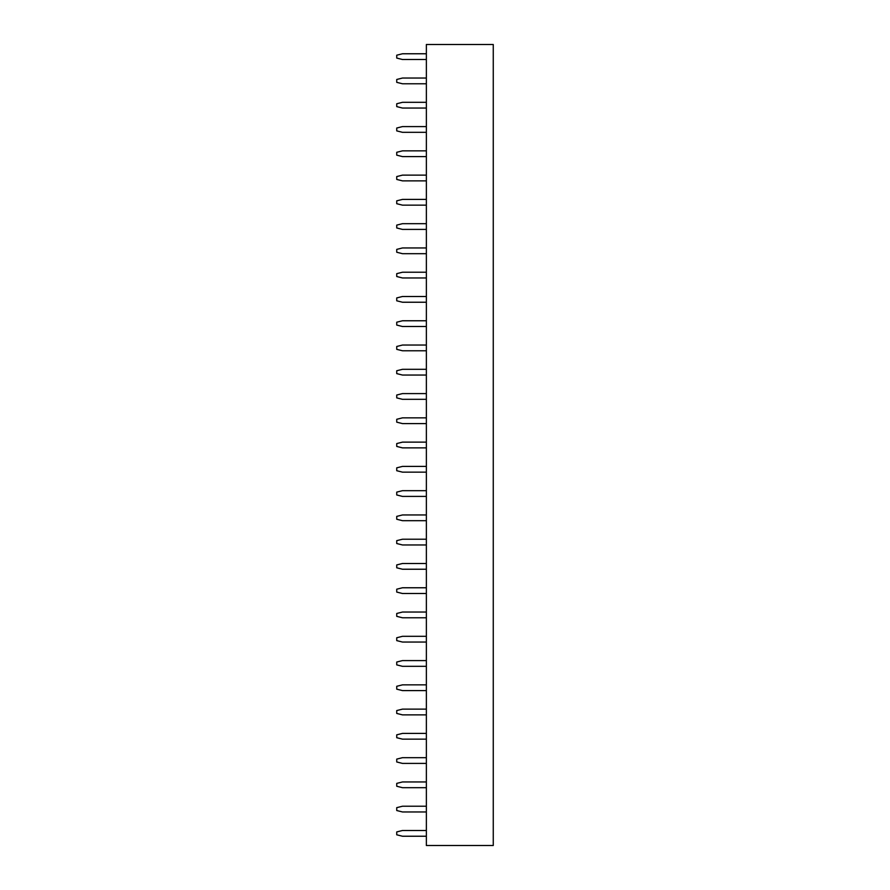 <?xml version="1.0" encoding="UTF-8"?>
<svg xmlns="http://www.w3.org/2000/svg" width="890" height="890" viewBox="0 0 890 890"><rect width="100%" height="100%" fill="white"/><g stroke="black" fill="none" stroke-linecap="round" stroke-linejoin="round"><path stroke-width="1.33" d="M426.366 44.5L493.26 44.5L493.26 845.5L426.366 845.5L426.366 44.5M426.366 514.954L402.48 514.954L396.74 516.389L396.74 519.248L402.48 520.683L426.366 520.683M426.366 539.229L402.48 539.229L396.74 540.653L396.74 543.523L402.48 544.958L426.366 544.958M426.366 563.492L402.48 563.492L396.74 564.928L396.74 567.798L402.48 569.233L426.366 569.233M426.366 466.405L402.48 466.405L396.74 467.84L396.74 470.71L402.48 472.145L426.366 472.145M426.366 490.679L402.48 490.679L396.74 492.114L396.74 494.974L402.48 496.409L426.366 496.409M426.366 442.13L402.48 442.13L396.74 443.565L396.74 446.435L402.48 447.87L426.366 447.87M426.366 417.855L402.48 417.855L396.74 419.29L396.74 422.16L402.48 423.596L426.366 423.596M426.366 272.229L402.48 272.229L396.74 273.653L396.74 276.523L402.48 277.958L426.366 277.958M426.366 296.492L402.48 296.492L396.74 297.928L396.74 300.798L402.48 302.233L426.366 302.233M426.366 320.767L402.48 320.767L396.74 322.202L396.74 325.072L402.48 326.508L426.366 326.508M426.366 369.317L402.48 369.317L396.74 370.752L396.74 373.611L402.48 375.046L426.366 375.046M426.366 345.042L402.48 345.042L396.74 346.477L396.74 349.347L402.48 350.771L426.366 350.771M426.366 393.591L402.48 393.591L396.74 395.026L396.74 397.886L402.48 399.321L426.366 399.321M426.366 830.492L402.48 830.492L396.74 831.928L396.74 834.798L402.48 836.233L426.366 836.233M426.366 806.229L402.48 806.229L396.74 807.653L396.74 810.523L402.48 811.958L426.366 811.958M426.366 781.954L402.48 781.954L396.74 783.389L396.74 786.248L402.48 787.683L426.366 787.683M426.366 757.679L402.48 757.679L396.74 759.114L396.74 761.973L402.48 763.409L426.366 763.409M426.366 733.404L402.48 733.404L396.74 734.84L396.74 737.71L402.48 739.145L426.366 739.145M426.366 636.317L402.48 636.317L396.74 637.752L396.74 640.611L402.48 642.046L426.366 642.046M426.366 660.591L402.48 660.591L396.74 662.027L396.74 664.886L402.48 666.321L426.366 666.321M426.366 709.13L402.48 709.13L396.74 710.565L396.74 713.435L402.48 714.87L426.366 714.87M426.366 684.855L402.48 684.855L396.74 686.29L396.74 689.16L402.48 690.596L426.366 690.596M426.366 587.767L402.48 587.767L396.74 589.202L396.74 592.073L402.48 593.508L426.366 593.508M426.366 612.042L402.48 612.042L396.74 613.477L396.74 616.347L402.48 617.771L426.366 617.771M426.366 102.317L402.48 102.317L396.74 103.752L396.74 106.611L402.48 108.046L426.366 108.046M426.366 150.855L402.48 150.855L396.74 152.29L396.74 155.16L402.48 156.595L426.366 156.595M426.366 126.591L402.48 126.591L396.74 128.026L396.74 130.886L402.48 132.321L426.366 132.321M426.366 175.13L402.48 175.13L396.74 176.565L396.74 179.435L402.48 180.87L426.366 180.87M426.366 223.679L402.48 223.679L396.74 225.114L396.74 227.974L402.48 229.409L426.366 229.409M426.366 199.405L402.48 199.405L396.74 200.84L396.74 203.71L402.48 205.145L426.366 205.145M426.366 247.954L402.48 247.954L396.74 249.389L396.74 252.248L402.48 253.683L426.366 253.683M426.366 53.767L402.48 53.767L396.74 55.202L396.74 58.073L402.48 59.508L426.366 59.508M426.366 78.042L402.48 78.042L396.74 79.477L396.74 82.347L402.48 83.771L426.366 83.771"/></g></svg>
